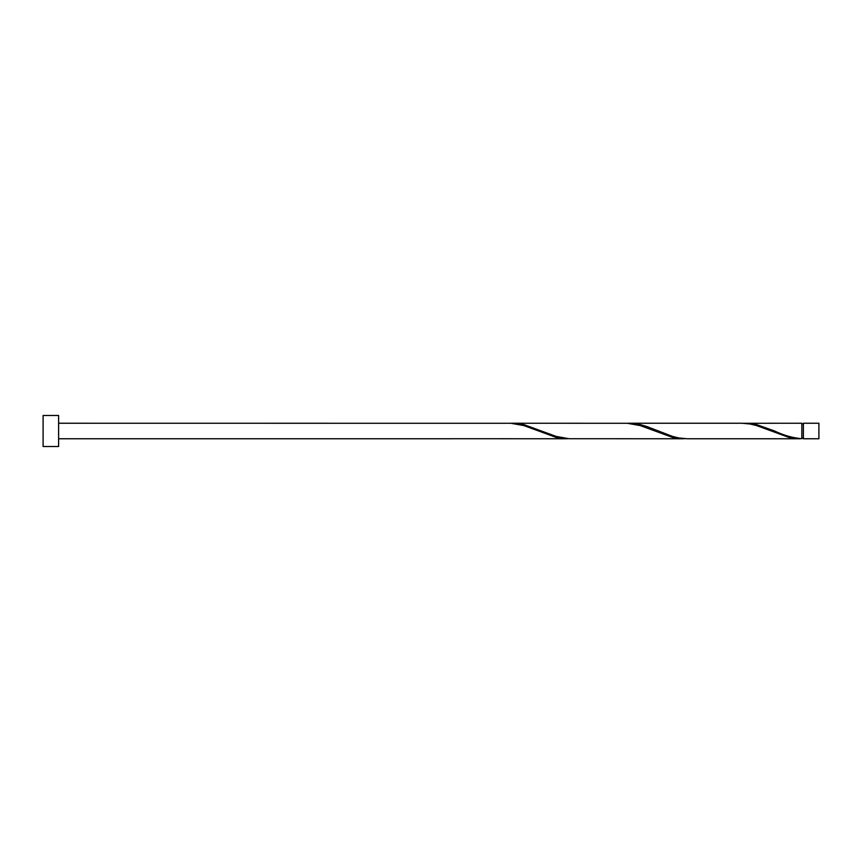 <?xml version="1.0" encoding="UTF-8"?>
<svg xmlns="http://www.w3.org/2000/svg" width="862" height="862" viewBox="0 0 862 862"><rect width="100%" height="100%" fill="white"/><g stroke="black" fill="none" stroke-linecap="round" stroke-linejoin="round"><path stroke-width="1.29" d="M818.9 431L818.9 438.758L803.384 438.758L803.384 423.242L818.9 423.242L818.9 431M58.616 431L58.616 446.516L43.1 446.516L43.1 415.484L58.616 415.484L58.616 431M58.616 423.242L510.907 423.285L523.837 425.58L556.162 437.411L569.092 438.715M452.722 438.715L567.25 438.758M799.99 438.758L687.305 438.758L678.997 437.993L672.532 436.42L646.672 426.474L640.207 424.589L629.12 423.242L741.805 423.242L750.112 424.007L756.577 425.58L788.902 437.411L801.832 438.715L801.832 423.242L743.647 423.285M801.832 438.715C792.749 437.928 783.666 435.353 774.604 431L756.577 424.589L745.49 423.242M683.62 438.758L569.092 438.715L556.162 436.42L523.837 424.589L512.75 423.242L627.277 423.285L640.207 425.58L672.532 437.411L685.462 438.715M629.12 423.242L627.277 423.285M512.75 423.242L510.907 423.285M803.384 437.982L801.832 437.982M452.722 438.758L58.616 438.758M803.384 424.018L801.832 424.018"/></g></svg>
